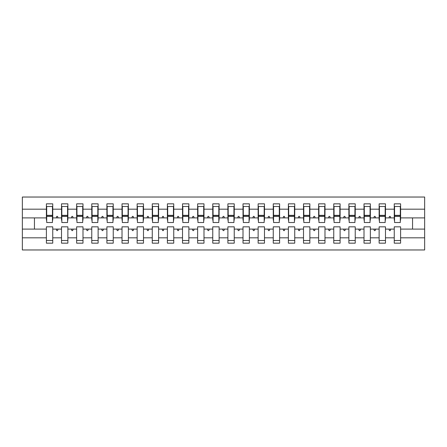 <?xml version="1.0" encoding="UTF-8"?>
<svg xmlns="http://www.w3.org/2000/svg" width="447" height="447" viewBox="0 0 447 447"><rect width="100%" height="100%" fill="white"/><g stroke="black" fill="none" stroke-linecap="round" stroke-linejoin="round"><path stroke-width="0.67" d="M394.248 237.832L385.476 237.832L385.476 226.825L379.129 226.825L379.129 237.832L370.356 237.832L370.356 226.825L364.003 226.825L364.003 237.832L355.231 237.832L355.231 226.825L348.878 226.825L348.878 237.832L340.106 237.832L340.106 226.825L333.753 226.825L333.753 237.832L324.98 237.832L324.98 226.825L318.633 226.825L318.633 237.832L309.86 237.832L309.86 226.825L303.507 226.825L303.507 237.832L294.735 237.832L294.735 226.825L288.382 226.825L288.382 237.832L279.61 237.832L279.61 226.825L273.257 226.825L273.257 237.832L264.484 237.832L264.484 226.825L258.131 226.825L258.131 237.832L249.365 237.832L249.365 226.825L243.012 226.825L243.012 237.832L234.239 237.832L234.239 226.825L227.886 226.825L227.886 237.832L219.114 237.832L219.114 226.825L212.761 226.825L212.761 237.832L203.988 237.832L203.988 226.825L197.635 226.825L197.635 237.832L188.869 237.832L188.869 226.825L182.516 226.825L182.516 237.832L173.743 237.832L173.743 226.825L167.39 226.825L167.39 237.832L158.618 237.832L158.618 226.825L152.265 226.825L152.265 237.832L143.493 237.832L143.493 226.825L137.14 226.825L137.14 237.832L128.367 237.832L128.367 226.825L122.02 226.825L122.02 237.832L113.247 237.832L113.247 226.825L106.894 226.825L106.894 237.832L98.122 237.832L98.122 226.825L91.769 226.825L91.769 237.832L82.997 237.832L82.997 226.825L76.644 226.825L76.644 237.832L67.871 237.832L67.871 226.825L61.524 226.825L61.524 229.099L52.752 229.099L52.752 226.825L46.399 226.825L46.399 237.832L22.35 237.832L22.35 249.968L424.65 249.968L424.65 237.832L400.601 237.832L400.601 243.162L394.248 243.162L394.248 229.099L388.935 229.099L389.488 230.607L390.242 230.607L390.795 229.099M400.601 237.832L400.601 226.825L394.248 226.825L394.248 229.099M424.65 237.832L424.65 217.901L400.601 217.901L400.601 203.838L394.248 203.838L394.248 209.168L385.476 209.168L385.476 220.175L385.174 220.175M394.556 220.175L394.248 220.175L394.248 209.168M379.129 237.832L379.129 243.162L385.476 243.162L385.476 237.832M385.476 209.168L385.476 203.838L379.129 203.838L379.129 209.168L370.356 209.168L370.356 220.175L370.055 220.175M379.43 220.175L379.129 220.175L379.129 209.168M364.003 237.832L364.003 243.162L370.356 243.162L370.356 237.832M370.356 209.168L370.356 203.838L364.003 203.838L364.003 209.168L355.231 209.168L355.231 220.175L354.929 220.175M364.305 220.175L364.003 220.175L364.003 209.168M348.878 237.832L348.878 243.162L355.231 243.162L355.231 237.832M355.231 209.168L355.231 203.838L348.878 203.838L348.878 209.168L340.106 209.168L340.106 220.175L339.804 220.175M349.18 220.175L348.878 220.175L348.878 209.168M333.753 237.832L333.753 243.162L340.106 243.162L340.106 237.832M340.106 209.168L340.106 203.838L333.753 203.838L333.753 209.168L324.98 209.168L324.98 220.175L324.678 220.175M334.054 220.175L333.753 220.175L333.753 209.168M318.633 237.832L318.633 243.162L324.98 243.162L324.98 237.832M324.98 209.168L324.98 203.838L318.633 203.838L318.633 209.168L309.86 209.168L309.86 220.175L309.559 220.175M318.934 220.175L318.633 220.175L318.633 209.168M303.507 237.832L303.507 243.162L309.86 243.162L309.86 237.832M309.86 209.168L309.86 203.838L303.507 203.838L303.507 209.168L294.735 209.168L294.735 220.175L294.433 220.175M303.809 220.175L303.507 220.175L303.507 209.168M288.382 237.832L288.382 243.162L294.735 243.162L294.735 237.832M294.735 209.168L294.735 203.838L288.382 203.838L288.382 209.168L279.61 209.168L279.61 220.175L279.308 220.175M288.684 220.175L288.382 220.175L288.382 209.168M273.257 237.832L273.257 243.162L279.61 243.162L279.61 237.832M279.61 209.168L279.61 203.838L273.257 203.838L273.257 209.168L264.484 209.168L264.484 220.175L264.183 220.175M273.558 220.175L273.257 220.175L273.257 209.168M258.131 237.832L258.131 243.162L264.484 243.162L264.484 237.832M264.484 209.168L264.484 203.838L258.131 203.838L258.131 209.168L249.365 209.168L249.365 220.175L249.057 220.175M258.439 220.175L258.131 220.175L258.131 209.168M243.012 237.832L243.012 243.162L249.365 243.162L249.365 237.832M249.365 209.168L249.365 203.838L243.012 203.838L243.012 209.168L234.239 209.168L234.239 220.175L233.937 220.175M243.313 220.175L243.012 220.175L243.012 209.168M227.886 237.832L227.886 243.162L234.239 243.162L234.239 237.832M234.239 209.168L234.239 203.838L227.886 203.838L227.886 209.168L219.114 209.168L219.114 220.175L218.812 220.175M228.188 220.175L227.886 220.175L227.886 209.168M212.761 237.832L212.761 243.162L219.114 243.162L219.114 237.832M219.114 209.168L219.114 203.838L212.761 203.838L212.761 209.168L203.988 209.168L203.988 220.175L203.687 220.175M213.063 220.175L212.761 220.175L212.761 209.168M197.635 237.832L197.635 243.162L203.988 243.162L203.988 237.832M203.988 209.168L203.988 203.838L197.635 203.838L197.635 209.168L188.869 209.168L188.869 220.175L188.561 220.175M197.943 220.175L197.635 220.175L197.635 209.168M182.516 237.832L182.516 243.162L188.869 243.162L188.869 237.832M188.869 209.168L188.869 203.838L182.516 203.838L182.516 209.168L173.743 209.168L173.743 220.175L173.442 220.175M182.817 220.175L182.516 220.175L182.516 209.168M167.39 237.832L167.39 243.162L173.743 243.162L173.743 237.832M173.743 209.168L173.743 203.838L167.39 203.838L167.39 209.168L158.618 209.168L158.618 220.175L158.316 220.175M167.692 220.175L167.39 220.175L167.39 209.168M152.265 237.832L152.265 243.162L158.618 243.162L158.618 237.832M158.618 209.168L158.618 203.838L152.265 203.838L152.265 209.168L143.493 209.168L143.493 220.175L143.191 220.175M152.567 220.175L152.265 220.175L152.265 209.168M137.14 237.832L137.14 243.162L143.493 243.162L143.493 237.832M143.493 209.168L143.493 203.838L137.14 203.838L137.14 209.168L128.367 209.168L128.367 220.175L128.065 220.175M137.441 220.175L137.14 220.175L137.14 209.168M122.02 237.832L122.02 243.162L128.367 243.162L128.367 237.832M128.367 209.168L128.367 203.838L122.02 203.838L122.02 209.168L113.247 209.168L113.247 220.175L112.946 220.175M122.322 220.175L122.02 220.175L122.02 209.168M106.894 237.832L106.894 243.162L113.247 243.162L113.247 237.832M113.247 209.168L113.247 203.838L106.894 203.838L106.894 209.168L98.122 209.168L98.122 220.175L97.82 220.175M107.196 220.175L106.894 220.175L106.894 209.168M91.769 237.832L91.769 243.162L98.122 243.162L98.122 237.832M98.122 209.168L98.122 203.838L91.769 203.838L91.769 209.168L82.997 209.168L82.997 220.175L82.695 220.175M92.071 220.175L91.769 220.175L91.769 209.168M76.644 237.832L76.644 243.162L82.997 243.162L82.997 237.832M82.997 209.168L82.997 203.838L76.644 203.838L76.644 209.168L67.871 209.168L67.871 220.175L67.57 220.175M76.945 220.175L76.644 220.175L76.644 209.168M67.871 237.832L67.871 243.162L61.524 243.162L61.524 229.099M67.871 209.168L67.871 203.838L61.524 203.838L61.524 209.168L52.752 209.168L52.752 203.838L46.399 203.838L46.399 209.168L22.35 209.168L22.35 197.032L424.65 197.032L424.65 209.168L400.601 209.168M61.826 220.175L61.524 220.175L61.524 209.168M46.399 237.832L46.399 243.162L52.752 243.162L52.752 229.099M46.7 220.175L46.399 220.175L46.399 209.168M400.601 217.901L400.601 220.175L400.3 220.175M61.524 237.832L52.752 237.832M388.935 229.099L385.476 229.099M394.248 217.901L390.795 217.901L390.242 216.393L389.488 216.393L388.935 217.901L385.476 217.901M388.935 217.901L390.795 217.901M373.809 229.099L374.362 230.607L375.117 230.607L375.67 229.099L370.356 229.099M379.129 229.099L375.67 229.099M379.129 217.901L375.67 217.901L375.117 216.393L374.362 216.393L373.809 217.901L370.356 217.901M373.809 217.901L375.67 217.901M358.69 229.099L359.237 230.607L359.997 230.607L360.545 229.099L355.231 229.099M364.003 229.099L360.545 229.099M364.003 217.901L360.545 217.901L359.997 216.393L359.237 216.393L358.69 217.901L355.231 217.901M358.69 217.901L360.545 217.901M343.564 229.099L344.112 230.607L344.872 230.607L345.419 229.099L340.106 229.099M348.878 229.099L345.419 229.099M348.878 217.901L345.419 217.901L344.872 216.393L344.112 216.393L343.564 217.901L340.106 217.901M343.564 217.901L345.419 217.901M328.439 229.099L328.992 230.607L329.746 230.607L330.299 229.099L324.98 229.099M333.753 229.099L330.299 229.099M333.753 217.901L330.299 217.901L329.746 216.393L328.992 216.393L328.439 217.901L324.98 217.901M328.439 217.901L330.299 217.901M313.313 229.099L313.867 230.607L314.621 230.607L315.174 229.099L309.86 229.099M318.633 229.099L315.174 229.099M318.633 217.901L315.174 217.901L314.621 216.393L313.867 216.393L313.313 217.901L309.86 217.901M313.313 217.901L315.174 217.901M298.194 229.099L298.741 230.607L299.501 230.607L300.049 229.099L294.735 229.099M303.507 229.099L300.049 229.099M303.507 217.901L300.049 217.901L299.501 216.393L298.741 216.393L298.194 217.901L294.735 217.901M298.194 217.901L300.049 217.901M283.068 229.099L283.616 230.607L284.376 230.607L284.923 229.099L279.61 229.099M288.382 229.099L284.923 229.099M288.382 217.901L284.923 217.901L284.376 216.393L283.616 216.393L283.068 217.901L279.61 217.901M283.068 217.901L284.923 217.901M267.943 229.099L268.496 230.607L269.25 230.607L269.798 229.099L264.484 229.099M273.257 229.099L269.798 229.099M273.257 217.901L269.798 217.901L269.25 216.393L268.496 216.393L267.943 217.901L264.484 217.901M267.943 217.901L269.798 217.901M252.818 229.099L253.371 230.607L254.125 230.607L254.678 229.099L249.365 229.099M258.131 229.099L254.678 229.099M258.131 217.901L254.678 217.901L254.125 216.393L253.371 216.393L252.818 217.901L249.365 217.901M252.818 217.901L254.678 217.901M237.698 229.099L238.245 230.607L239 230.607L239.553 229.099L234.239 229.099M243.012 229.099L239.553 229.099M243.012 217.901L239.553 217.901L239 216.393L238.245 216.393L237.698 217.901L234.239 217.901M237.698 217.901L239.553 217.901M222.572 229.099L223.12 230.607L223.88 230.607L224.428 229.099L219.114 229.099M227.886 229.099L224.428 229.099M227.886 217.901L224.428 217.901L223.88 216.393L223.12 216.393L222.572 217.901L219.114 217.901M222.572 217.901L224.428 217.901M207.447 229.099L208 230.607L208.755 230.607L209.302 229.099L203.988 229.099M212.761 229.099L209.302 229.099M212.761 217.901L209.302 217.901L208.755 216.393L208 216.393L207.447 217.901L203.988 217.901M207.447 217.901L209.302 217.901M192.322 229.099L192.875 230.607L193.629 230.607L194.182 229.099L188.869 229.099M197.635 229.099L194.182 229.099M197.635 217.901L194.182 217.901L193.629 216.393L192.875 216.393L192.322 217.901L188.869 217.901M192.322 217.901L194.182 217.901M177.202 229.099L177.75 230.607L178.504 230.607L179.057 229.099L173.743 229.099M182.516 229.099L179.057 229.099M182.516 217.901L179.057 217.901L178.504 216.393L177.75 216.393L177.202 217.901L173.743 217.901M177.202 217.901L179.057 217.901M162.077 229.099L162.624 230.607L163.384 230.607L163.932 229.099L158.618 229.099M167.39 229.099L163.932 229.099M167.39 217.901L163.932 217.901L163.384 216.393L162.624 216.393L162.077 217.901L158.618 217.901M162.077 217.901L163.932 217.901M146.951 229.099L147.499 230.607L148.259 230.607L148.806 229.099L143.493 229.099M152.265 229.099L148.806 229.099M152.265 217.901L148.806 217.901L148.259 216.393L147.499 216.393L146.951 217.901L143.493 217.901M146.951 217.901L148.806 217.901M131.826 229.099L132.379 230.607L133.133 230.607L133.687 229.099L128.367 229.099M137.14 229.099L133.687 229.099M137.14 217.901L133.687 217.901L133.133 216.393L132.379 216.393L131.826 217.901L128.367 217.901M131.826 217.901L133.687 217.901M116.701 229.099L117.254 230.607L118.008 230.607L118.561 229.099L113.247 229.099M122.02 229.099L118.561 229.099M122.02 217.901L118.561 217.901L118.008 216.393L117.254 216.393L116.701 217.901L113.247 217.901M116.701 217.901L118.561 217.901M101.581 229.099L102.128 230.607L102.888 230.607L103.436 229.099L98.122 229.099M106.894 229.099L103.436 229.099M106.894 217.901L103.436 217.901L102.888 216.393L102.128 216.393L101.581 217.901L98.122 217.901M101.581 217.901L103.436 217.901M86.455 229.099L87.003 230.607L87.763 230.607L88.31 229.099L82.997 229.099M91.769 229.099L88.31 229.099M91.769 217.901L88.31 217.901L87.763 216.393L87.003 216.393L86.455 217.901L82.997 217.901M86.455 217.901L88.31 217.901M71.33 229.099L71.883 230.607L72.638 230.607L73.191 229.099L67.871 229.099M76.644 229.099L73.191 229.099M76.644 217.901L73.191 217.901L72.638 216.393L71.883 216.393L71.33 217.901L67.871 217.901M71.33 217.901L73.191 217.901M56.205 229.099L56.758 230.607L57.512 230.607L58.065 229.099M61.524 217.901L58.065 217.901L57.512 216.393L56.758 216.393L56.205 217.901L52.752 217.901L52.752 209.168M56.205 217.901L58.065 217.901M52.752 217.901L52.752 220.175L52.444 220.175M46.399 229.099L22.35 229.099L22.35 209.168M22.35 237.832L22.35 229.099M46.399 217.901L22.35 217.901M424.65 217.901L424.65 209.168M34.447 229.099L34.447 217.901M412.553 217.901L412.553 229.099L400.601 229.099M424.65 229.099L412.553 229.099M46.399 206.486L46.7 206.486L46.399 206.486M46.7 216.465L46.7 206.486L52.752 206.486L52.444 206.486L52.444 222.517L46.7 222.517L46.7 216.465L52.444 216.465M46.399 240.514L52.752 240.514M61.524 206.486L61.826 206.486L61.524 206.486M61.826 216.465L61.826 206.486L67.871 206.486L67.57 206.486L67.57 222.517L61.826 222.517L61.826 216.465L67.57 216.465M61.524 240.514L67.871 240.514M76.644 206.486L76.945 206.486L76.644 206.486M76.945 216.465L76.945 206.486L82.997 206.486L82.695 206.486L82.695 222.517L76.945 222.517L76.945 216.465L82.695 216.465M76.644 240.514L82.997 240.514M91.769 206.486L92.071 206.486L91.769 206.486M92.071 216.465L92.071 206.486L98.122 206.486L97.82 206.486L97.82 222.517L92.071 222.517L92.071 216.465L97.82 216.465M91.769 240.514L98.122 240.514M106.894 206.486L107.196 206.486L106.894 206.486M107.196 216.465L107.196 206.486L113.247 206.486L112.946 206.486L112.946 222.517L107.196 222.517L107.196 216.465L112.946 216.465M106.894 240.514L113.247 240.514M122.02 206.486L122.322 206.486L122.02 206.486M122.322 216.465L122.322 206.486L128.367 206.486L128.065 206.486L128.065 222.517L122.322 222.517L122.322 216.465L128.065 216.465M122.02 240.514L128.367 240.514M137.14 206.486L137.441 206.486L137.14 206.486M137.441 216.465L137.441 206.486L143.493 206.486L143.191 206.486L143.191 222.517L137.441 222.517L137.441 216.465L143.191 216.465M137.14 240.514L143.493 240.514M152.265 206.486L152.567 206.486L152.265 206.486M152.567 216.465L152.567 206.486L158.618 206.486L158.316 206.486L158.316 222.517L152.567 222.517L152.567 216.465L158.316 216.465M152.265 240.514L158.618 240.514M167.39 206.486L167.692 206.486L167.39 206.486M167.692 216.465L167.692 206.486L173.743 206.486L173.442 206.486L173.442 222.517L167.692 222.517L167.692 216.465L173.442 216.465M167.39 240.514L173.743 240.514M182.516 206.486L182.817 206.486L182.516 206.486M182.817 216.465L182.817 206.486L188.869 206.486L188.561 206.486L188.561 222.517L182.817 222.517L182.817 216.465L188.561 216.465M182.516 240.514L188.869 240.514M197.635 206.486L197.943 206.486L197.635 206.486M197.943 216.465L197.943 206.486L203.988 206.486L203.687 206.486L203.687 222.517L197.943 222.517L197.943 216.465L203.687 216.465M197.635 240.514L203.988 240.514M212.761 206.486L213.063 206.486L212.761 206.486M213.063 216.465L213.063 206.486L219.114 206.486L218.812 206.486L218.812 222.517L213.063 222.517L213.063 216.465L218.812 216.465M212.761 240.514L219.114 240.514M227.886 206.486L228.188 206.486L227.886 206.486M228.188 216.465L228.188 206.486L234.239 206.486L233.937 206.486L233.937 222.517L228.188 222.517L228.188 216.465L233.937 216.465M227.886 240.514L234.239 240.514M243.012 206.486L243.313 206.486L243.012 206.486M243.313 216.465L243.313 206.486L249.365 206.486L249.057 206.486L249.057 222.517L243.313 222.517L243.313 216.465L249.057 216.465M243.012 240.514L249.365 240.514M258.131 206.486L258.439 206.486L258.131 206.486M258.439 216.465L258.439 206.486L264.484 206.486L264.183 206.486L264.183 222.517L258.439 222.517L258.439 216.465L264.183 216.465M258.131 240.514L264.484 240.514M273.257 206.486L273.558 206.486L273.257 206.486M273.558 216.465L273.558 206.486L279.61 206.486L279.308 206.486L279.308 222.517L273.558 222.517L273.558 216.465L279.308 216.465M273.257 240.514L279.61 240.514M288.382 206.486L288.684 206.486L288.382 206.486M288.684 216.465L288.684 206.486L294.735 206.486L294.433 206.486L294.433 222.517L288.684 222.517L288.684 216.465L294.433 216.465M288.382 240.514L294.735 240.514M303.507 206.486L303.809 206.486L303.507 206.486M303.809 216.465L303.809 206.486L309.86 206.486L309.559 206.486L309.559 222.517L303.809 222.517L303.809 216.465L309.559 216.465M303.507 240.514L309.86 240.514M318.633 206.486L318.934 206.486L318.633 206.486M318.934 216.465L318.934 206.486L324.98 206.486L324.678 206.486L324.678 222.517L318.934 222.517L318.934 216.465L324.678 216.465M318.633 240.514L324.98 240.514M333.753 206.486L334.054 206.486L333.753 206.486M334.054 216.465L334.054 206.486L340.106 206.486L339.804 206.486L339.804 222.517L334.054 222.517L334.054 216.465L339.804 216.465M333.753 240.514L340.106 240.514M348.878 206.486L349.18 206.486L348.878 206.486M349.18 216.465L349.18 206.486L355.231 206.486L354.929 206.486L354.929 222.517L349.18 222.517L349.18 216.465L354.929 216.465M348.878 240.514L355.231 240.514M364.003 206.486L364.305 206.486L364.003 206.486M364.305 216.465L364.305 206.486L370.356 206.486L370.055 206.486L370.055 222.517L364.305 222.517L364.305 216.465L370.055 216.465M364.003 240.514L370.356 240.514M379.129 206.486L379.43 206.486L379.129 206.486M379.43 216.465L379.43 206.486L385.476 206.486L385.174 206.486L385.174 222.517L379.43 222.517L379.43 216.465L385.174 216.465M379.129 240.514L385.476 240.514M394.248 206.486L394.556 206.486L394.248 206.486M394.556 216.465L394.556 206.486L400.601 206.486L400.3 206.486L400.3 222.517L394.556 222.517L394.556 216.465L400.3 216.465M394.248 240.514L400.601 240.514M52.444 210.269L52.752 210.269M46.399 210.269L46.7 210.269M46.7 215.56L52.444 215.56M67.57 210.269L67.871 210.269M61.524 210.269L61.826 210.269M61.826 215.56L67.57 215.56M82.695 210.269L82.997 210.269M76.644 210.269L76.945 210.269M76.945 215.56L82.695 215.56M97.82 210.269L98.122 210.269M91.769 210.269L92.071 210.269M92.071 215.56L97.82 215.56M112.946 210.269L113.247 210.269M106.894 210.269L107.196 210.269M107.196 215.56L112.946 215.56M128.065 210.269L128.367 210.269M122.02 210.269L122.322 210.269M122.322 215.56L128.065 215.56M143.191 210.269L143.493 210.269M137.14 210.269L137.441 210.269M137.441 215.56L143.191 215.56M158.316 210.269L158.618 210.269M152.265 210.269L152.567 210.269M152.567 215.56L158.316 215.56M173.442 210.269L173.743 210.269M167.39 210.269L167.692 210.269M167.692 215.56L173.442 215.56M188.561 210.269L188.869 210.269M182.516 210.269L182.817 210.269M182.817 215.56L188.561 215.56M203.687 210.269L203.988 210.269M197.635 210.269L197.943 210.269M197.943 215.56L203.687 215.56M218.812 210.269L219.114 210.269M212.761 210.269L213.063 210.269M213.063 215.56L218.812 215.56M233.937 210.269L234.239 210.269M227.886 210.269L228.188 210.269M228.188 215.56L233.937 215.56M249.057 210.269L249.365 210.269M243.012 210.269L243.313 210.269M243.313 215.56L249.057 215.56M264.183 210.269L264.484 210.269M258.131 210.269L258.439 210.269M258.439 215.56L264.183 215.56M279.308 210.269L279.61 210.269M273.257 210.269L273.558 210.269M273.558 215.56L279.308 215.56M294.433 210.269L294.735 210.269M288.382 210.269L288.684 210.269M288.684 215.56L294.433 215.56M309.559 210.269L309.86 210.269M303.507 210.269L303.809 210.269M303.809 215.56L309.559 215.56M324.678 210.269L324.98 210.269M318.633 210.269L318.934 210.269M318.934 215.56L324.678 215.56M339.804 210.269L340.106 210.269M333.753 210.269L334.054 210.269M334.054 215.56L339.804 215.56M354.929 210.269L355.231 210.269M348.878 210.269L349.18 210.269M349.18 215.56L354.929 215.56M370.055 210.269L370.356 210.269M364.003 210.269L364.305 210.269M364.305 215.56L370.055 215.56M385.174 210.269L385.476 210.269M379.129 210.269L379.43 210.269M379.43 215.56L385.174 215.56M400.3 210.269L400.601 210.269M394.248 210.269L394.556 210.269M394.556 215.56L400.3 215.56M46.7 215.331L52.444 215.331M61.826 215.331L67.57 215.331M76.945 215.331L82.695 215.331M92.071 215.331L97.82 215.331M107.196 215.331L112.946 215.331M122.322 215.331L128.065 215.331M137.441 215.331L143.191 215.331M152.567 215.331L158.316 215.331M167.692 215.331L173.442 215.331M182.817 215.331L188.561 215.331M197.943 215.331L203.687 215.331M213.063 215.331L218.812 215.331M228.188 215.331L233.937 215.331M243.313 215.331L249.057 215.331M258.439 215.331L264.183 215.331M273.558 215.331L279.308 215.331M288.684 215.331L294.433 215.331M303.809 215.331L309.559 215.331M318.934 215.331L324.678 215.331M334.054 215.331L339.804 215.331M349.18 215.331L354.929 215.331M364.305 215.331L370.055 215.331M379.43 215.331L385.174 215.331M394.556 215.331L400.3 215.331"/></g></svg>
